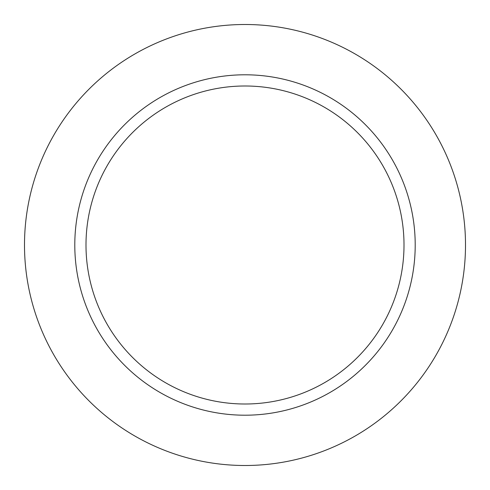 <?xml version="1.0" encoding="UTF-8"?>
<svg xmlns="http://www.w3.org/2000/svg" width="490" height="490" viewBox="0 0 490 490"><rect width="100%" height="100%" fill="white"/><g stroke="black" fill="none" stroke-linecap="round" stroke-linejoin="round"><path stroke-width="0.73" d="M245 24.5A220.5 220.5 0 0 0 54.041 355.25A220.5 220.5 0 0 0 435.959 355.25A220.5 220.5 0 0 0 245 24.5A220.5 220.5 0 0 0 54.041 355.25A220.5 220.5 0 0 0 435.959 355.25A220.5 220.5 0 0 0 245 24.5M245 74.792A170.208 170.208 0 0 0 97.596 330.101A170.208 170.208 0 0 0 392.404 330.101A170.208 170.208 0 0 0 245 74.792M245 85.995A159.005 159.005 0 0 0 107.298 324.502A159.005 159.005 0 0 0 382.702 324.502A159.005 159.005 0 0 0 245 85.995"/></g></svg>
